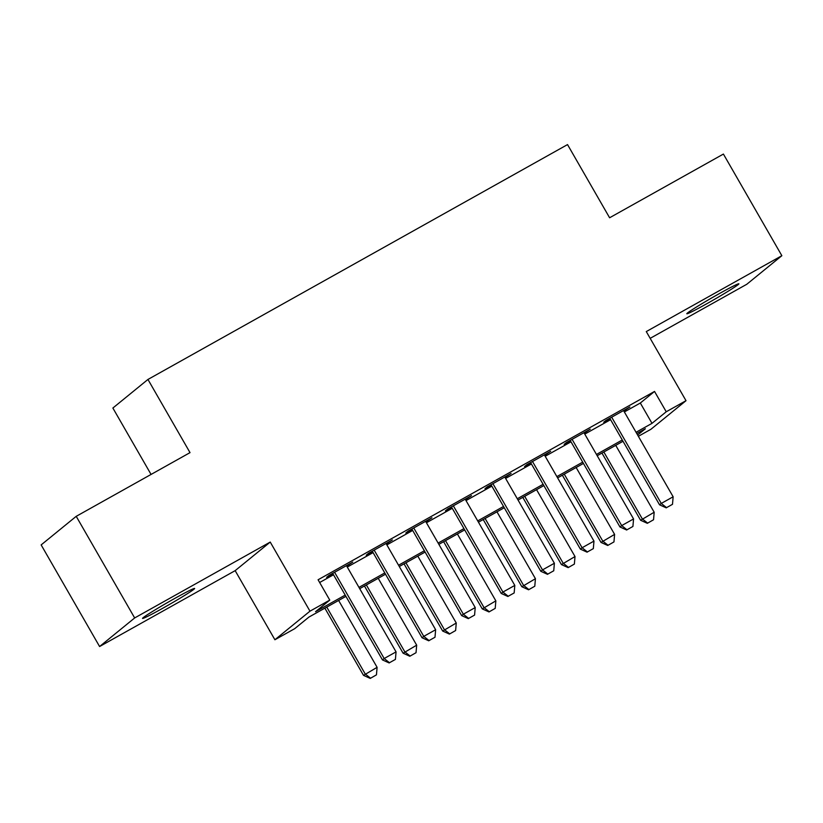 <?xml version="1.0" encoding="UTF-8"?>
<svg xmlns="http://www.w3.org/2000/svg" width="823" height="823" viewBox="0 0 823 823"><rect width="100%" height="100%" fill="white"/><g stroke="black" fill="none" stroke-linecap="round" stroke-linejoin="round"><path stroke-width="1.23" d="M162.522 608.382A30.04 1.307 150.1 0 0 194.629 588.466A30.04 1.307 150.1 0 0 174.651 598.496A30.04 1.307 150.1 0 0 142.544 618.412A30.04 1.307 150.1 0 0 162.522 608.382M706.792 303.728A30.04 1.307 150.1 0 0 738.9 283.812A30.04 1.307 150.1 0 0 718.921 293.842A30.04 1.307 150.1 0 0 686.814 313.758A30.04 1.307 150.1 0 0 706.792 303.728M345.927 596.366L308.913 617.085L294.696 628.679L274.903 639.749L309.973 611.17L329.766 600.101L315.548 611.684L345.197 595.091M235.162 570.648L270.232 542.069L134.663 617.95L76.22 516.33L41.15 544.908L99.593 646.528L235.162 570.648L274.903 639.749M151.062 474.439L112.874 408.033L147.945 379.454L567.531 144.591L609.606 217.766L723.407 154.066L781.85 255.696L646.281 331.576L686.012 400.688L650.942 429.267L638.36 436.303M650.17 338.346L746.78 284.274L781.85 255.696M134.663 617.95L99.593 646.528M346.72 566.09L352.769 562.109L329.015 575.4L326.649 577.335L332.955 573.806M386.306 543.931L392.355 539.95L368.601 553.241L366.235 555.175L372.541 551.647M425.892 521.782L431.931 517.79L408.187 531.082L405.811 533.016L412.117 529.487M465.479 499.623L471.517 495.631L447.763 508.933L445.397 510.857L451.704 507.328M505.055 477.463L511.104 473.482L487.35 486.774L484.984 488.708L491.29 485.169M544.641 455.304L550.68 451.323L526.936 464.614L524.56 466.548L530.866 463.02M584.227 433.155L590.266 429.164L566.522 442.455L564.146 444.389L570.452 440.861M624.359 411.953L640.315 403.023L654.532 391.439L318.079 579.773L329.766 600.101M319.653 582.509L333.51 574.763M347.275 567.057L373.086 552.603M386.861 544.898L412.673 530.444M426.448 522.739L452.259 508.295M466.024 500.579L491.835 486.136M505.61 478.43L531.421 463.977M545.196 456.271L571.008 441.817M584.772 434.112L610.594 419.668M623.803 410.996L629.852 407.004L606.098 420.306L603.732 422.23L610.038 418.701M270.232 542.069L309.973 611.17M654.532 391.439L666.229 411.767L686.012 400.688M76.22 516.33L190.02 452.629L147.945 379.454M637.64 435.058L645.366 428.752L636.786 433.567M623.011 441.272L597.2 455.716M583.435 463.431L557.613 477.875M543.849 485.58L518.037 500.034M504.262 507.74L478.451 522.194M464.676 529.899L438.865 544.342M425.1 552.058L399.289 566.502M385.514 574.207L359.702 588.661M636.045 432.281L652.001 423.351L666.229 411.767M358.962 587.375L384.773 572.931M398.548 565.226L424.359 550.772M438.134 543.067L463.946 528.613M477.71 520.908L503.532 506.464M517.297 498.748L543.108 484.305M556.883 476.599L582.694 462.145M596.469 454.44L622.281 439.986M640.315 403.023L652.001 423.351M666.558 507.637L672.494 504.314L666.558 507.637L661.26 503.429L659.552 504.818L609.771 418.249M623.546 410.543L673.142 496.783L661.26 503.429L611.674 417.189M672.494 504.314L673.142 496.783M659.552 504.818L666.28 507.863M601.952 453.062L640.603 520.27L654.182 512.235L615.727 445.356M647.32 523.315L653.544 519.755L647.32 523.315L640.603 520.27M603.845 452.002L642.3 518.881L647.598 523.078M654.182 512.235L653.544 519.755M626.972 529.786L632.918 526.463L626.972 529.786L621.684 525.588L619.976 526.977L570.195 440.408M583.96 432.692L633.556 518.943L621.684 525.588L572.088 439.338M632.918 526.463L633.556 518.943M619.976 526.977L626.694 530.022M587.396 551.945L593.332 548.622L587.396 551.945L582.098 547.748L580.39 549.136L530.609 462.557M544.373 454.852L593.969 541.102L582.098 547.748L532.502 461.497M593.332 548.622L593.969 541.102M580.39 549.136L587.108 552.182M547.809 574.104L553.745 570.781L547.809 574.104L542.511 569.897L540.804 571.296L491.022 484.716M504.797 477.011L554.383 563.251L542.511 569.897L492.915 483.657M553.745 570.781L554.383 563.251M540.804 571.296L547.521 574.331M508.223 596.264L514.159 592.941L508.223 596.264L502.925 592.056L501.228 593.445L451.436 506.875M465.211 499.17L514.807 585.41L502.925 592.056L453.339 505.816M514.159 592.941L514.807 585.41M501.228 593.445L507.945 596.49M562.366 475.221L601.016 542.429L614.596 534.384L576.141 467.505M607.734 545.464L613.958 541.915L607.734 545.464L601.016 542.429M564.259 474.151L602.724 541.03L608.022 545.238M614.596 534.384L613.958 541.915M522.79 497.37L561.43 564.578L575.01 556.543L536.555 489.664M568.148 567.623L574.372 564.074L568.148 567.623L561.43 564.578M524.683 496.31L563.138 563.189L568.436 567.397M575.01 556.543L574.372 564.074M483.204 519.529L521.844 586.737L535.434 578.703L496.969 511.824M528.572 589.782L534.785 586.223L528.572 589.782L521.844 586.737M485.097 518.469L523.551 585.348L528.85 589.546M535.434 578.703L534.785 586.223M443.618 541.688L482.268 608.897L495.847 600.862L457.393 533.983M488.985 611.942L495.209 608.382L488.985 611.942L482.268 608.897M445.51 540.629L483.975 607.508L489.263 611.705M495.847 600.862L495.209 608.382M468.647 618.412L474.583 615.09L468.647 618.412L463.349 614.215L461.641 615.604L411.86 529.035M425.625 521.319L475.221 607.569L463.349 614.215L413.753 527.965M474.583 615.09L475.221 607.569M461.641 615.604L468.359 618.649M404.031 563.848L442.681 631.056L456.261 623.011L417.806 556.132M449.399 634.091L455.623 630.541L449.399 634.091L442.681 631.056M405.934 562.778L444.389 629.657L449.687 633.864M456.261 623.011L455.623 630.541M429.061 640.572L434.997 637.249L429.061 640.572L423.763 636.374L422.055 637.763L372.274 551.184M386.049 543.478L435.634 629.729L423.763 636.374L374.167 550.124M434.997 637.249L435.634 629.729M422.055 637.763L428.773 640.808M364.455 585.997L403.095 653.205L416.675 645.17L378.22 578.291M409.813 656.25L416.037 652.701L409.813 656.25L403.095 653.205M366.348 584.937L404.803 651.816L410.101 656.024M416.675 645.17L416.037 652.701M389.474 662.731L395.41 659.408L389.474 662.731L384.176 658.523L382.469 659.923L332.687 573.343M346.462 565.638L396.058 651.878L384.176 658.523L334.591 572.283M395.41 659.408L396.058 651.878M382.469 659.923L389.186 662.957M324.869 608.156L363.519 675.364L377.099 667.33L338.634 600.451M370.237 678.409L376.45 674.85L370.237 678.409L363.519 675.364M326.762 607.096L365.217 673.975L370.515 678.173M377.099 667.33L376.45 674.85"/></g></svg>
